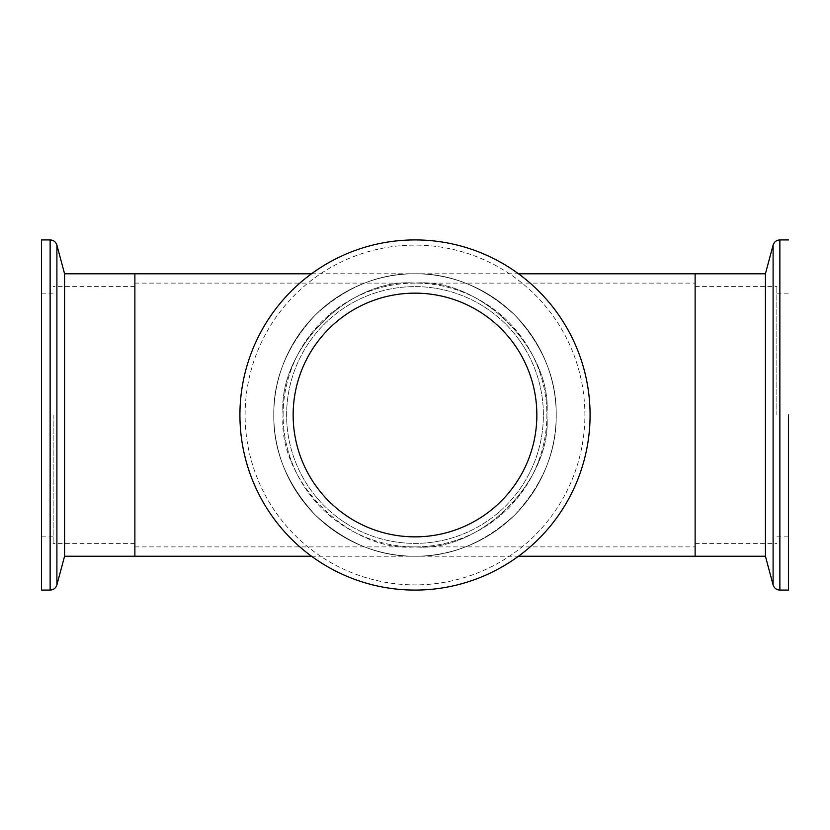 <?xml version="1.0" encoding="UTF-8"?>
<svg xmlns="http://www.w3.org/2000/svg" width="830" height="830" viewBox="0 0 830 830"><rect width="100%" height="100%" fill="white"/><g stroke="black" fill="none" stroke-linecap="round" stroke-linejoin="round"><path stroke-width="0.62" stroke-dasharray="4.15 3.11" d="M134.875 273.776L134.875 556.225L134.875 273.776M556.225 415A141.225 141.225 0 0 1 415 556.225A141.225 141.225 0 0 1 273.776 415A141.225 141.225 0 0 1 415 273.776A141.225 141.225 0 0 1 556.225 415A141.225 141.225 0 0 1 415 556.225A141.225 141.225 0 0 1 273.776 415A141.225 141.225 0 0 1 415 273.776A141.225 141.225 0 0 1 556.225 415C556.712 451.043 542.924 484.336 514.859 514.859C484.336 542.924 451.043 556.712 415 556.225C451.043 556.712 484.336 542.924 514.859 514.859C542.924 484.336 556.712 451.043 556.225 415C556.712 378.957 542.924 345.664 514.859 315.141C484.336 287.076 451.043 273.288 415 273.776C451.043 273.288 484.336 287.076 514.859 315.141C542.924 345.664 556.712 378.957 556.225 415A141.225 141.225 0 0 1 415 556.225A141.225 141.225 0 0 1 273.776 415C273.288 451.043 287.076 484.336 315.141 514.859C345.664 542.924 378.957 556.712 415 556.225C378.957 556.712 345.664 542.924 315.141 514.859C287.076 484.336 273.288 451.043 273.776 415C273.288 378.957 287.076 345.664 315.141 315.141C345.664 287.076 378.957 273.288 415 273.776C378.957 273.288 345.664 287.076 315.141 315.141C287.076 345.664 273.288 378.957 273.776 415A141.225 141.225 0 0 1 415 273.776A141.225 141.225 0 0 1 556.225 415A141.225 141.225 0 0 1 415 556.225A141.225 141.225 0 0 1 273.776 415A141.225 141.225 0 0 1 415 273.776A141.225 141.225 0 0 1 556.225 415A141.225 141.225 0 0 1 415 556.225A141.225 141.225 0 0 1 273.776 415A141.225 141.225 0 0 1 415 273.776A141.225 141.225 0 0 1 556.225 415A141.225 141.225 0 0 1 415 556.225A141.225 141.225 0 0 1 273.776 415A141.225 141.225 0 0 1 415 273.776A141.225 141.225 0 0 1 556.225 415M283.113 415A131.887 131.887 0 0 1 415 283.113A131.887 131.887 0 0 1 546.887 415A131.887 131.887 0 0 1 415 546.887A131.887 131.887 0 0 1 283.113 415A131.887 131.887 0 0 1 415 283.113A131.887 131.887 0 0 1 546.887 415A131.887 131.887 0 0 1 415 546.887A131.887 131.887 0 0 1 283.113 415C277.21 480.259 349.741 552.79 415 546.887C349.741 552.79 277.21 480.259 283.113 415C277.21 349.741 349.741 277.21 415 283.113C349.741 277.21 277.21 349.741 283.113 415M695.125 415L695.125 556.225L695.125 415M134.875 546.887L415 546.887C480.259 552.79 552.79 480.259 546.887 415C552.79 480.259 480.259 552.79 415 546.887L695.125 546.887M134.875 283.113L415 283.113C480.259 277.21 552.79 349.741 546.887 415C552.79 349.741 480.259 277.21 415 283.113L695.125 283.113M788.5 415L788.5 590.078M776.828 415L776.828 286.609L776.828 415M765.426 273.776L765.426 556.225M53.172 415L53.172 543.391L53.172 415M41.5 239.922L41.5 415M64.574 273.776L64.574 556.225M286.609 415A128.391 128.391 0 0 1 415 286.609A128.391 128.391 0 0 1 543.391 415A128.391 128.391 0 0 1 415 543.391A128.391 128.391 0 0 1 286.609 415A128.391 128.391 0 0 1 415 286.609A128.391 128.391 0 0 1 543.391 415A128.391 128.391 0 0 1 415 543.391A128.391 128.391 0 0 1 286.609 415A128.391 128.391 0 0 1 415 286.609A128.391 128.391 0 0 1 543.391 415A128.391 128.391 0 0 1 415 543.391A128.391 128.391 0 0 1 286.609 415A128.391 128.391 0 0 1 415 286.609A128.391 128.391 0 0 1 543.391 415A128.391 128.391 0 0 1 415 543.391A128.391 128.391 0 0 1 286.609 415M536.854 415A121.854 121.854 0 0 1 415 536.854A121.854 121.854 0 0 1 293.146 415A121.854 121.854 0 0 1 415 293.146A121.854 121.854 0 0 1 536.854 415A121.854 121.854 0 0 1 415 536.854A121.854 121.854 0 0 1 293.146 415A121.854 121.854 0 0 1 415 293.146A121.854 121.854 0 0 1 536.854 415A121.854 121.854 0 0 1 415 536.854A121.854 121.854 0 0 1 293.146 415A121.854 121.854 0 0 1 415 293.146A121.854 121.854 0 0 1 536.854 415M239.922 415A175.078 175.078 0 0 1 415 239.922A175.078 175.078 0 0 1 590.078 415A175.078 175.078 0 0 1 415 590.078A175.078 175.078 0 0 1 239.922 415A175.078 175.078 0 0 1 415 239.922A175.078 175.078 0 0 1 590.078 415A175.078 175.078 0 0 1 415 590.078A175.078 175.078 0 0 1 239.922 415A175.078 175.078 0 0 1 415 239.922A175.078 175.078 0 0 1 590.078 415A175.078 175.078 0 0 1 415 590.078A175.078 175.078 0 0 1 239.922 415A175.078 175.078 0 0 1 415 239.922A175.078 175.078 0 0 1 590.078 415A175.078 175.078 0 0 1 415 590.078A175.078 175.078 0 0 1 239.922 415M773.104 245.109L773.104 584.891M779.868 239.922L779.868 590.078M50.132 239.922L50.132 590.078M56.897 245.109L56.897 584.891M245.109 415A169.891 169.891 0 0 1 415 245.109A169.891 169.891 0 0 1 584.891 415A169.891 169.891 0 0 1 415 584.891A169.891 169.891 0 0 1 245.109 415A169.891 169.891 0 0 1 415 245.109A169.891 169.891 0 0 1 584.891 415A169.891 169.891 0 0 1 415 584.891A169.891 169.891 0 0 1 245.109 415M311.53 556.225L518.47 556.225M311.53 273.776L518.47 273.776M776.828 536.854L788.5 536.854M776.828 293.146L788.5 293.146M695.125 543.391L776.828 543.391M695.125 286.609L776.828 286.609M134.875 286.609L53.172 286.609M134.875 543.391L53.172 543.391M53.172 293.146L41.5 293.146M53.172 536.854L41.5 536.854"/><path stroke-width="1.25" d="M56.897 584.891C55.807 588.148 53.556 589.871 50.132 590.078L50.132 239.922C53.556 240.129 55.807 241.852 56.897 245.109L56.897 584.891L64.574 556.225L64.574 273.776L134.875 273.776L134.875 556.225L134.875 273.776L311.53 273.776M518.47 556.225L695.125 556.225L695.125 273.776L765.426 273.776L765.426 556.225L695.125 556.225L695.125 273.776L518.47 273.776M765.426 556.235L773.104 584.891L773.104 245.109C774.193 241.852 776.444 240.129 779.868 239.922L779.868 590.078L788.5 590.078L788.5 415M41.5 415L41.5 590.078L41.5 239.922L50.132 239.922M590.078 415A175.078 175.078 0 0 1 415 590.078A175.078 175.078 0 0 1 239.922 415A175.078 175.078 0 0 1 415 239.922A175.078 175.078 0 0 1 590.078 415M293.146 415A121.854 121.854 0 0 1 415 293.146A121.854 121.854 0 0 1 536.854 415A121.854 121.854 0 0 1 415 536.854A121.854 121.854 0 0 1 293.146 415M64.574 556.225L311.53 556.225M773.104 245.109L765.426 273.765M779.868 590.078C776.444 589.871 774.193 588.148 773.104 584.891M779.868 239.922L788.5 239.922M50.132 590.078L41.5 590.078M64.574 273.776L56.897 245.109"/></g></svg>
